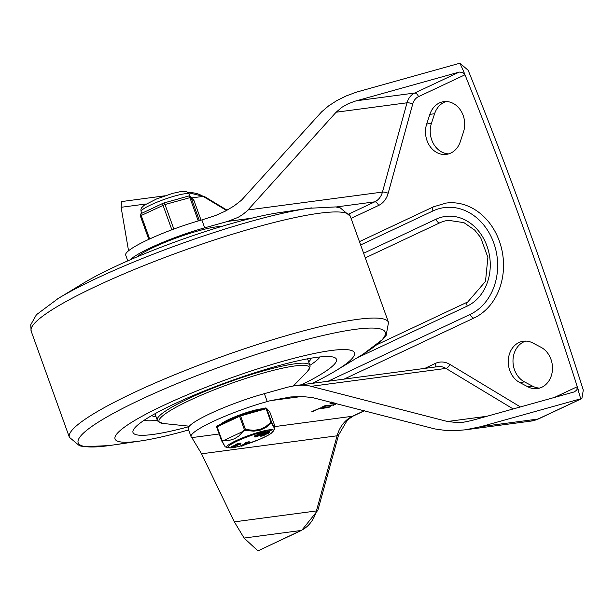 <?xml version="1.0" encoding="UTF-8"?>
<svg xmlns="http://www.w3.org/2000/svg" width="614" height="614" viewBox="0 0 614 614"><rect width="100%" height="100%" fill="white"/><g stroke="black" fill="none" stroke-linecap="round" stroke-linejoin="round"><path stroke-width="0.92" d="M270.429 400.65L267.236 401.541A57.24 8.182 160.2 0 0 191.069 436.692L188.222 428.795A57.24 8.182 -19.8 0 1 264.396 393.651L287.505 387.196L295.234 385.607L302.648 385.155L308.397 385.63L447.468 421.503L457.568 422.624L463.77 422.171L471.498 420.582L574.389 391.878L576.899 389.951L577.145 386.766L580.721 398.801L480.985 426.63L465.527 429.8L455.557 430.652L445.979 430.514L434.958 428.956L312.204 397.519L303.093 396.636L290.898 396.928L270.429 400.65L301.067 396.583M257.849 550.796L244.08 538.056L301.029 530.488A8.481 4.62 64.8 0 0 301.796 530.258L317.898 510.188A8.481 2.18 15.4 0 1 316.41 510.948A33.916 28.021 82.4 0 1 301.029 530.488L258.609 550.574L301.796 530.258M219.167 433.983L191.844 437.613L201.569 453.807L234.356 521.862L244.08 538.056M191.844 437.613L191.415 437.206A57.24 8.182 160.2 0 1 191.069 436.692M578.565 390.711A3831.199 3164.947 -97.6 0 0 463.424 70.909L464.852 74.862L462.618 72.406L459.249 72.076L354.593 101.31L347.831 103.943L341.891 107.297L336.119 112.216L247.074 210.97L242.284 214.862L237.917 217.44L227.809 221.378L251.824 218.185M460.308 141.665L463.478 132.01A21.728 17.952 -97.6 0 0 460.684 110.413A21.728 17.952 -97.6 0 0 443.815 101.648A21.728 17.952 -97.6 0 0 429.869 114.357L426.692 124.013A21.728 17.952 -97.6 0 0 429.493 145.61A21.728 17.952 -97.6 0 0 446.363 154.383A21.728 17.952 -97.6 0 0 460.308 141.665M527.963 386.843A21.728 17.952 -97.6 0 0 537.334 388.593A21.728 17.952 -97.6 0 0 552.393 370.403A21.728 17.952 -97.6 0 0 540.98 347.263L532.775 342.957A21.728 17.952 -97.6 0 0 523.412 341.207A21.728 17.952 -97.6 0 0 508.346 359.405A21.728 17.952 -97.6 0 0 519.766 382.537L527.963 386.843L532.706 386.214A21.728 17.952 -97.6 0 0 539.675 388.086M359.443 241.632L433.53 206.788L446.079 203.081A59.781 49.389 82.4 0 1 501.5 248.309A59.781 49.389 82.4 0 1 474 318.014L344.086 379.114M330.562 406.591L328.567 407.527L318.912 408.809L312.188 411.487L320.186 407.972L330.808 406.606M311.674 411.833L312.188 411.487M322.926 406.453L324.99 405.708L335.106 404.703L322.749 406.629M335.374 404.327L334.991 404.38M334.599 402.991L329.825 403.935L331.798 402.262M164.882 195.805L121.61 201.561L121.112 207.294L128.549 250.788M130.068 259.875A57.24 8.182 160.2 0 1 204.692 227.825L227.809 221.378M127.766 260.873L125.678 255.071A57.24 8.182 -19.8 0 1 201.852 219.927L215.506 215.552L225.261 211.162L233.995 206.005L241.432 200.248L321.629 111.848L328.574 105.923L336.902 100.55L346.35 95.884L356.619 92.085L459.901 63.204L463.424 70.909M581.88 398.517L537.925 419.055A8.481 4.62 -115.2 0 0 538.693 418.832L581.88 398.524L583.3 390.082A3831.199 3164.947 82.4 0 0 468.167 70.28L459.901 63.204M446.201 101.525A21.728 17.952 -97.6 0 0 434.605 113.728L431.427 123.383A21.728 17.952 -97.6 0 0 448.704 153.876M525.807 341.085A21.728 17.952 -97.6 0 0 512.997 360.211A21.728 17.952 -97.6 0 0 524.502 381.908L532.706 386.214M365.292 257.88L439.739 222.859A42.397 35.029 -97.6 0 1 448.366 220.319L463.946 222.652L474.737 230.135L480.624 237.488L487.884 257.366L485.505 281.396L467.784 301.934L376.873 344.7M318.912 408.809L318.766 408.402M313.462 411.349L313.317 410.95M332.565 402.462L332.243 402.991L333.832 402.784M332.051 402.63L330.562 402.93M581.113 398.747L580.721 398.801M331.23 350.517A127.198 18.19 -19.8 0 1 354.408 352.812A127.198 18.19 -19.8 0 1 335.958 370.633A127.198 18.19 -19.8 0 1 312.28 383.343A127.198 18.19 -19.8 0 0 354.408 352.812A127.198 18.19 -19.8 0 0 286.024 360.41A127.198 18.19 -19.8 0 0 163.677 405.347A127.198 18.19 -19.8 0 0 115.056 438.987A127.198 18.19 -19.8 0 1 194.423 391.901A127.198 18.19 -19.8 0 1 331.23 350.517M188.636 429.938A127.198 18.19 -19.8 0 1 140.629 440.952A127.198 18.19 -19.8 0 1 115.056 438.987A127.198 18.19 -19.8 0 0 188.636 429.938M122.347 443.607L117.819 444.313M56.373 299.594A163.17 23.332 -19.8 0 1 58.146 298.511L83.757 282.985A127.198 18.19 -19.8 0 1 279.086 212.667L308.719 208.299A163.17 23.332 -19.8 0 1 311.789 207.87M117.335 444.413L135.111 441.765M73.542 289.816A127.198 18.19 -19.8 0 1 113.928 267.159A127.198 18.19 -19.8 0 1 291.312 211.416M188.889 426.676A108.118 15.457 -19.8 0 1 133.008 432.525A108.118 15.457 -19.8 0 1 174.338 403.928A108.118 15.457 -19.8 0 1 278.334 365.737A108.118 15.457 -19.8 0 1 336.457 359.282A108.118 15.457 -19.8 0 1 301.589 384.763M320.055 356.926A95.393 13.638 -19.8 0 1 309.909 365.322M157.322 420.26A95.393 13.638 -19.8 0 1 144.152 420.26M311.052 358.192A84.793 12.127 -19.8 0 1 308.673 361.899M156.086 416.837A84.793 12.127 -19.8 0 1 151.888 415.494M221.385 226.52A47.7 6.823 160.2 0 0 153.362 247.442A47.7 6.823 160.2 0 0 137.052 256.882M262.784 408.747A24.376 3.484 160.2 0 0 261.05 408.916A24.376 3.484 160.2 0 0 238.731 415.31A24.376 3.484 160.2 0 0 220.61 424.236M260.605 436.155A2.725 0.391 -19.8 0 1 263.536 434.697L263.744 434.628A20.538 2.94 160.2 0 0 263.767 434.589A2.694 0.384 -19.8 0 1 264.78 433.96L265.563 433.591A2.725 0.391 -19.8 0 1 268.18 432.632A2.725 0.391 -19.8 0 1 269.646 432.471A2.725 0.391 -19.8 0 1 268.602 433.192L265.724 434.367A22.618 3.231 160.2 0 0 265.701 434.405A2.725 0.391 -19.8 0 1 263.038 435.694A2.725 0.391 -19.8 0 1 260.605 436.155L260.321 435.364A2.725 0.391 -19.8 0 1 263.252 433.906L263.46 433.837A20.538 2.94 160.2 0 0 263.483 433.799A2.694 0.384 -19.8 0 1 264.496 433.177L264.557 433.146M266.154 432.433A2.725 0.391 -19.8 0 1 269.362 431.68L269.646 432.471M254.71 436.938L254.426 436.147A2.725 0.391 -19.8 0 1 257.358 434.689L257.565 434.62A20.538 2.94 160.2 0 0 257.588 434.582A2.694 0.384 -19.8 0 1 258.601 433.96L259.384 433.591A2.725 0.391 -19.8 0 1 262.001 432.624A2.725 0.391 -19.8 0 1 263.467 432.463L263.751 433.254A2.725 0.391 -19.8 0 1 262.708 433.975L259.829 435.149A22.618 3.231 160.2 0 0 259.806 435.188A2.725 0.391 -19.8 0 1 257.143 436.477A2.725 0.391 -19.8 0 1 254.71 436.938A2.725 0.391 -19.8 0 1 257.642 435.479L257.849 435.41A20.538 2.94 160.2 0 0 257.872 435.372A2.694 0.384 -19.8 0 1 258.885 434.75L259.668 434.382A2.725 0.391 -19.8 0 1 262.285 433.415A2.725 0.391 -19.8 0 1 263.751 433.254M265.371 432.394L265.762 432.21M232.176 446.224L232.46 447.007L232.184 446.217L231.47 446.432L235.607 445.204M235.438 445.68L238.309 444.183L241.056 443.907L231.401 447.468L235.891 445.994L235.308 444.636L238.025 443.392L240.772 443.116L241.026 443.83M241.056 443.907L240.772 443.116M241.916 445.219L245.892 443.101M249.246 442.694L249.092 441.719L245.669 442.479L245.953 443.27L249.246 442.694L242.2 446.01L248.018 443.024L246.091 443.262M239.637 415.31L217.341 425.794A1.059 0.576 64.8 0 0 217.249 425.817A1.059 1.059 0 0 0 216.704 427.137L221.577 440.691L221.984 440.415L217.103 426.86L239.575 416.292L244.456 429.846L245.446 429.478L240.565 415.924L266.131 408.732L271.012 422.286L271.603 422.209L266.722 408.655L269.815 412.032L274.704 425.602M269.822 412.04A1.059 1.059 0 0 0 269.607 411.687A1.059 1.044 -42.5 0 1 269.815 412.032L274.704 425.594A1.059 1.005 -10 0 1 274.75 425.771L274.75 425.771A1.059 1.059 0 0 0 274.704 425.594L274.865 427.559L274.45 427.528L271.603 422.209A1.059 0.875 -25.2 0 1 271.426 423.015L274.504 428.434L274.75 425.771M271.012 422.286A1.059 0.491 44.9 0 1 271.426 423.015L265.847 427.536L260.098 430.184L253.766 431.189L245.224 430.383L245.446 429.478L253.866 430.345L260.152 429.332L265.547 426.784L271.012 422.286M244.456 429.846A1.059 0.453 36.1 0 0 245.224 430.383L222.191 441.22A1.059 0.583 -83.7 0 1 221.984 440.415L229.644 440.292L234.533 438.764L238.938 435.917L244.456 429.846M221.585 440.699A1.059 0.875 -25.2 0 0 222.191 441.22L225.131 446.746L221.616 440.783A1.059 1.059 0 0 1 221.577 440.691L216.704 427.137L217.103 426.86A1.059 0.576 64.8 0 1 217.249 425.817L239.713 415.248A1.059 0.576 -115.2 0 1 239.813 415.225A1.059 0.468 74.3 0 1 239.882 415.187A1.059 0.468 74.3 0 1 240.565 415.924L239.575 416.292A1.059 0.576 -115.2 0 1 239.713 415.248A1.059 1.059 0 0 1 239.882 415.187L265.448 408.003A1.059 0.468 -105.7 0 0 265.378 408.034L239.959 415.179M242.2 446.01L241.463 446.102L241.179 445.319M236.751 445.043L236.973 445.787M240.465 444.221L239.813 444.306M231.401 447.468L232.46 447.015M239.798 444.275L239.537 443.561M231.47 446.432L231.754 447.222M231.117 446.677L231.378 447.414M266.046 433L264.918 433.284L266.046 433L265.309 433.1L265.025 432.31M265.655 433.185L264.918 433.284L264.634 432.494M256.475 436.124L258.594 435.541L256.475 436.124M259.622 434.651L262.516 433.699L259.622 434.651M257.642 435.479L257.358 434.689M257.849 435.41L257.565 434.62M257.872 435.372L257.588 434.582M262.37 435.341L264.488 434.758L262.37 435.341M267.865 433.292L264.972 434.236L267.758 432.97M263.536 434.697L263.252 433.906M263.744 434.628L263.46 433.837M263.767 434.589L263.483 433.799M147.943 210.425L157.238 206.051M170.623 201.1L181.199 198.13M188.321 196.127A2.118 0.936 74.3 0 1 188.46 196.058A2.118 0.936 74.3 0 1 189.833 197.524L198.268 220.948M173.846 229.045L165.012 204.508A2.118 0.936 -105.7 0 0 163.639 203.042A2.118 0.936 -105.7 0 0 163.501 203.104A2.118 1.159 64.8 0 0 163.309 203.165A2.118 1.159 64.8 0 0 163.025 205.237L171.866 229.782M141.312 213.549A2.118 2.095 -42.5 0 0 140.391 216.044M193.602 199.949A2.118 2.095 137.5 0 1 194.024 200.648L201.047 220.15L194.032 200.663A2.118 2.118 0 0 0 193.602 199.949L190.601 196.672A2.118 2.095 -42.5 0 0 188.605 196.043M435.464 366.972A4.237 2.31 64.8 0 0 435.41 363.396L424.811 368.385M520.411 406.936L449.763 364.34A21.198 17.514 -97.6 0 0 435.41 363.396M449.763 364.34A4.237 1.996 -58.9 0 1 445.948 368.415L513.181 408.955M295.234 385.607L437.92 366.642A16.962 14.007 82.4 0 1 445.948 368.415L311.544 386.275M487.079 416.238L447.468 421.503M267.236 401.541L264.396 393.651M577.145 386.766L554.434 397.442M351.078 218.4L378.554 205.475A21.198 17.514 -97.6 0 0 388.171 193.264L412.731 103.989A12.717 10.507 82.4 0 1 418.495 96.659L464.852 74.862M364.317 410.689L352.467 416.261A33.916 28.021 -97.6 0 0 337.086 435.794L316.41 510.948L234.356 521.862M274.88 426.576L352.467 416.261A8.481 4.62 64.8 0 0 353.234 416.039L347.501 419.892L338.575 435.034A8.481 2.18 -164.6 0 1 337.086 435.794L201.569 453.807M480.985 426.63L537.925 419.055A33.916 28.021 82.4 0 1 531.026 421.097L465.527 429.8M412.731 103.989A4.237 1.09 15.4 0 0 407.013 102.791L382.461 192.075A4.237 1.09 -164.6 0 1 388.171 193.264M378.554 205.475A4.237 2.31 64.8 0 0 374.763 201.837L349.136 213.895M248.056 209.942L382.461 192.075A16.962 14.007 82.4 0 1 374.763 201.837L336.042 206.987M418.495 96.659A4.237 2.31 64.8 0 0 414.711 93.029A16.962 14.007 -97.6 0 0 407.013 102.791L336.119 112.216M204.692 227.825L201.852 219.927M459.249 72.076L414.711 93.029L356.366 100.78M204.646 196.649L188.421 192.712A33.916 28.021 82.4 0 1 203.165 196.388A8.481 3.983 -58.9 0 1 204.646 196.649L227.103 210.188M191.737 197.908L203.165 196.388L226.543 210.487M121.112 207.294L146.124 203.971M434.605 113.728L429.869 114.357M431.427 123.383L426.692 124.013M524.502 381.908L519.766 382.537M360.641 244.955L432.97 210.94A55.544 45.881 82.4 0 1 493.725 242.837A55.544 45.881 82.4 0 1 470.209 314.376L328.037 381.248M433.53 206.788A4.237 2.31 64.8 0 0 432.97 210.94M474 318.014A4.237 2.31 -115.2 0 1 470.209 314.376M356.611 358.115L467.223 306.087A46.641 38.529 -97.6 0 0 486.971 246.014A46.641 38.529 -97.6 0 0 435.955 219.229A4.237 2.31 64.8 0 0 439.739 222.859M435.955 219.229L363.626 253.252M467.223 306.087A4.237 2.31 -115.2 0 1 467.784 301.934M328.567 407.527L328.337 406.882M333.379 405.263L333.141 404.626M117.335 444.39L110.996 445.319A163.17 23.332 -19.8 0 1 138.541 400.597A163.17 23.332 -19.8 0 1 355.506 329.304A163.17 23.332 -19.8 0 1 361.577 355.107L335.958 370.633M58.146 298.511A163.17 23.332 -19.8 0 1 308.719 208.299L335.651 206.933L340.21 207.831L350.325 216.305A169.594 24.253 -19.8 0 0 319.418 213.235A169.594 24.253 -19.8 0 0 137.014 268.41A169.594 24.253 -19.8 0 0 31.191 331.199L30.7 324.829L36.449 314.706L58.146 298.511M31.191 331.199L69.39 437.314A169.594 24.253 -19.8 0 1 175.213 374.525A169.594 24.253 -19.8 0 1 357.624 319.349A169.594 24.253 -19.8 0 1 388.524 322.419L350.325 216.305M189.289 426.2L163.224 423.491A79.927 11.428 -19.8 0 1 189.572 400.412A79.927 11.428 -19.8 0 1 275.901 369.712A79.927 11.428 -19.8 0 1 307.414 371.577L293.369 385.891M154.974 413.744L157.291 420.183A81.086 11.597 -19.8 0 1 188.291 398.739A81.086 11.597 -19.8 0 1 266.284 370.088A81.086 11.597 -19.8 0 1 309.878 365.246L307.56 358.814M241.056 445.841A23.509 3.362 -19.8 0 1 232.529 447.721A23.509 3.362 -19.8 0 1 242.929 438.588A23.509 3.362 -19.8 0 1 272.493 431.373A23.509 3.362 -19.8 0 1 245.055 444.666M246.782 442.026L247.066 442.817M238.025 443.392L238.309 444.183M261.188 434.443L261.034 434.014M258.885 434.75L258.601 433.96M259.668 434.382L259.384 433.591M267.082 433.661L266.936 433.231M264.78 433.96L264.496 433.177M266.131 408.732L266.722 408.655A1.059 1.044 137.5 0 0 266.514 408.302A1.059 1.059 0 0 0 265.448 408.003A1.059 0.468 -105.7 0 1 266.131 408.732M244.894 444.736L259.983 439.194L268.003 435.341L271.066 433.453L273.606 430.882A24.997 3.577 160.2 0 0 248.954 435.403A24.997 3.577 160.2 0 0 227.08 447.637L225.2 446.792M265.517 407.995A1.059 1.044 137.5 0 1 266.514 408.302L269.607 411.687M216.696 427.129A1.059 1.044 137.5 0 1 217.156 425.878M141.734 213.311L141.128 211.623A25.65 3.669 -19.8 0 1 157.13 202.129A25.65 3.669 -19.8 0 1 184.722 193.778A25.65 3.669 -19.8 0 1 189.396 194.247L190.125 196.28M149.655 238.961L141.205 215.499L165.012 204.508L191.023 197.363A2.118 2.095 -42.5 0 0 190.601 196.672A2.118 2.118 0 0 0 188.46 196.058L179.963 198.452M149.056 209.865L141.489 213.426A2.118 2.118 0 0 0 140.399 216.067L141.205 215.499A2.118 1.159 -115.2 0 1 141.489 213.426A2.118 1.159 -115.2 0 1 141.68 213.373M199.397 220.626L191.023 197.363L194.039 200.686M148.788 239.368L140.399 216.067L148.788 239.36M338.575 435.034L317.898 510.188M353.234 416.039L364.509 410.735M538.693 418.832L531.026 421.097M332.151 402.914L331.798 401.932M140.629 440.952L133.867 441.95M388.524 322.419L386.129 335.39L383.197 338.989L363.281 354.063M69.39 437.314L79.513 445.787L84.064 446.685L109.023 445.603M309.878 365.246L310.093 366.773L307.414 371.577M157.291 420.183L158.097 421.496L163.224 423.491M241.21 446.278L240.926 445.488M249.499 442.517L249.215 441.727M237.104 445.649L236.82 444.858M235.385 445.634L235.101 444.843M231.363 447.445L231.079 446.662M266.299 432.824L266.016 432.041M264.672 433.461L264.388 432.67M273.606 430.882L274.796 428.472M227.08 447.637L232.1 447.852L241.064 445.871M141.128 211.623L140.905 209.712L141.581 207.808L144.037 205.337L156.578 198.944L172.734 193.349L181.414 191.43L186.641 191.606L189.396 194.247M172.135 200.648L163.639 203.042A2.118 2.118 0 0 0 163.309 203.165L155.741 206.726"/></g></svg>
